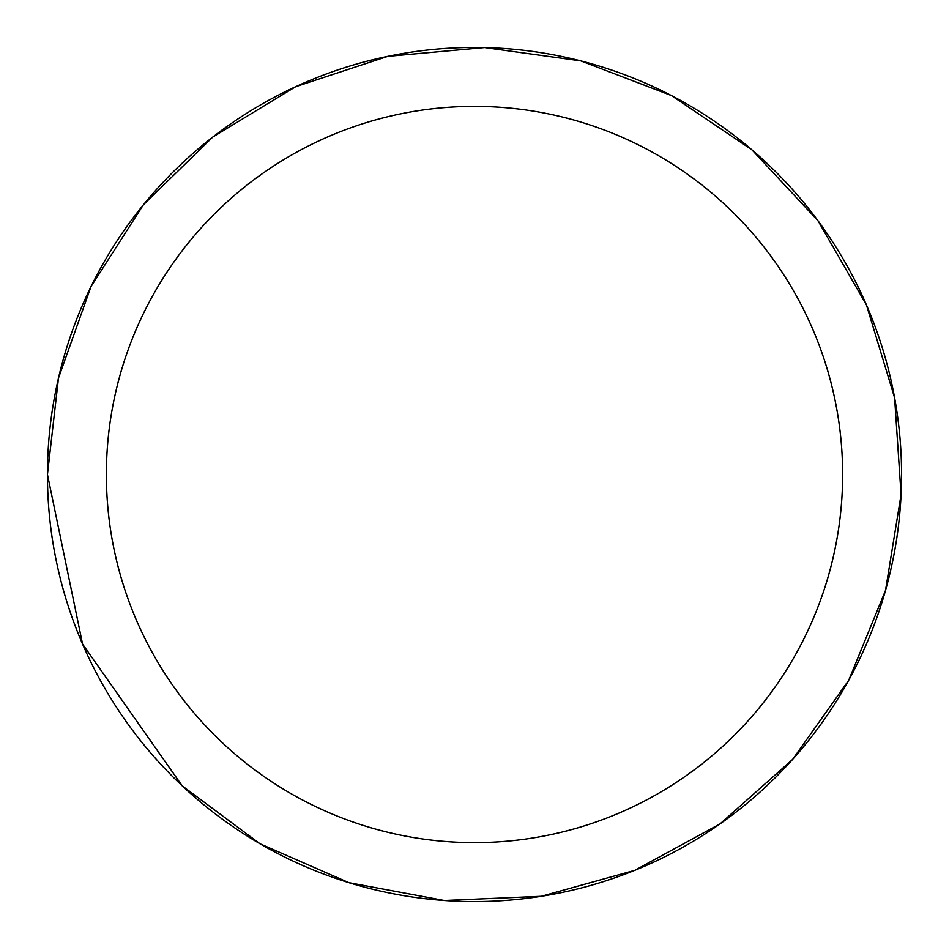 <?xml version="1.0" encoding="UTF-8"?>
<svg xmlns="http://www.w3.org/2000/svg" width="949" height="949" viewBox="0 0 949 949"><rect width="100%" height="100%" fill="white"/><g stroke="black" fill="none" stroke-linecap="round" stroke-linejoin="round"><path stroke-width="1.42" d="M47.45 474.5A427.05 427.05 0 0 1 474.5 47.45A427.05 427.05 0 0 1 901.55 474.5A427.05 427.05 0 0 1 474.5 901.55A427.05 427.05 0 0 1 47.45 474.5L58.482 378.07L90.997 286.622L143.323 204.877L212.754 137.059L295.708 86.679L387.904 56.323L484.559 47.569L580.705 60.866L671.358 95.529L751.845 149.764L818.002 220.785L866.425 304.902L894.599 397.773L901.076 494.619L885.512 590.42L848.726 680.231L792.605 759.425L720.054 823.886L634.822 870.316L541.31 896.295L444.334 900.482L348.935 882.677L260.014 843.78L182.161 785.808L82.575 644.098L47.45 474.5M106.371 474.5A368.129 368.129 0 0 1 658.57 155.695A368.129 368.129 0 0 1 658.57 793.305A368.129 368.129 0 0 1 106.371 474.5"/></g></svg>
